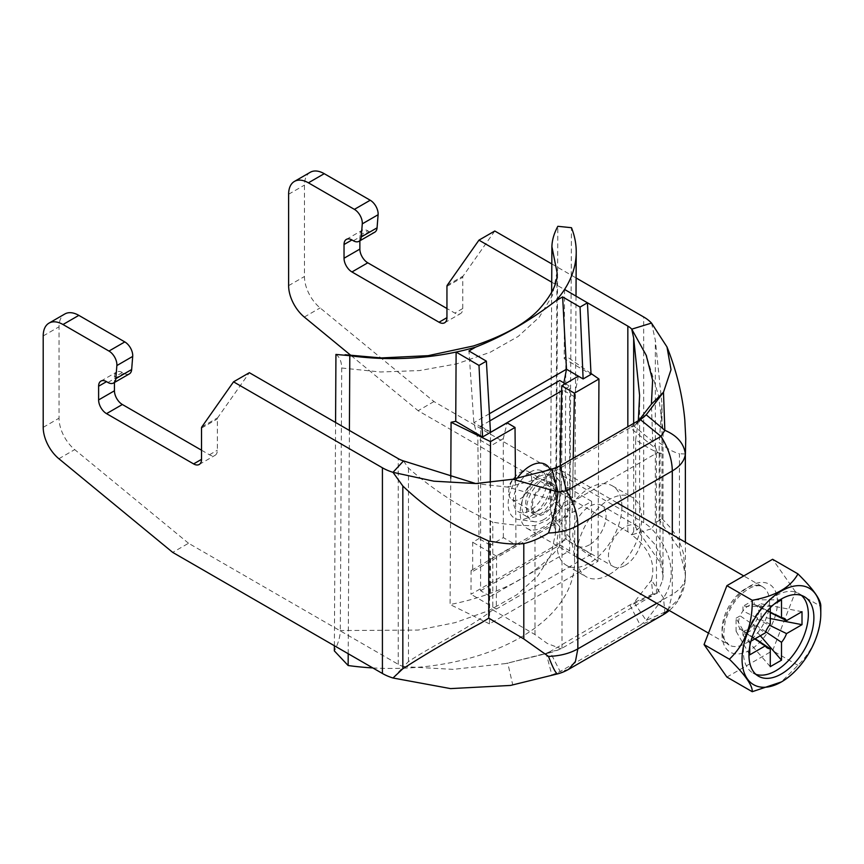 <?xml version="1.0" encoding="UTF-8"?>
<svg xmlns="http://www.w3.org/2000/svg" width="864" height="864" viewBox="0 0 864 864"><rect width="100%" height="100%" fill="white"/><g stroke="black" fill="none" stroke-linecap="round" stroke-linejoin="round"><path stroke-width="0.65" stroke-dasharray="4.32 3.24" d="M558.047 650.138L549.958 651.65L546.134 653.303L552.118 652.169L561.092 648.778L656.057 593.557L630.115 605.372L640.289 625.255L646.196 620.482L663.487 597.899C670.615 587.099 672.797 575.359 670.021 562.691C668.347 552.474 660.485 537.97 651.51 528.757L655.344 522.958L661.932 518.551L659.2 519.739L679.417 549.094L679.417 453.762C674.168 452.347 668.725 449.528 663.088 445.316L659.2 442.67L659.2 519.739M657.331 593.222L662.656 580.165L662.99 576.731L663.023 453.33L657.331 452.714L561.092 508.27L558.047 505.44L549.958 473.98L546.134 476.906L551.869 469.26M609.239 574.528A45.9 26.503 120 0 0 641.693 518.314A45.9 26.503 120 0 0 632.189 497.297A45.9 26.503 120 0 0 586.289 523.8A45.9 26.503 120 0 0 586.289 576.806A45.9 26.503 120 0 0 609.239 574.528M568.577 669.373L560.142 671.522L549.958 651.65L634.079 602.521L646.196 620.482L664.837 612.112L678.348 599.465L684.882 582.93L685.357 577.4L685.411 574.733L679.417 549.094M663.023 614.844L566.536 670.356L558.068 673.758L512.752 684.925L507.773 663.098L505.732 663.552L552.69 652.028L507.773 663.098L546.134 653.303L551.869 674.935L560.142 671.522L640.289 625.255L660.982 615.816L664.837 612.112L663.487 597.899L651.413 580.165C655.938 563.566 649.382 548.456 631.757 534.848L651.51 528.757A44.788 25.855 180 0 0 643.669 522.644L643.669 316.969M625.072 565.391A23.512 13.576 120 0 0 640.429 544.666A23.512 13.576 120 0 0 636.833 525.83A23.512 13.576 120 0 0 613.321 539.406A23.512 13.576 120 0 0 613.321 566.546A23.512 13.576 120 0 0 625.072 565.391M685.357 453.989L679.417 453.762M651.51 323.082L655.344 340.222L661.986 404.59L659.2 442.67M558.068 673.758L510.462 685.444M652.73 594.086L634.079 602.521L651.413 580.165L652.73 594.086L656.057 593.557M505.732 663.552L453.146 669.373L403.542 666.598L393.001 678.002M403.542 460.922L408.456 468.094C435.218 491.4 463.331 509.414 492.793 522.137L492.793 609.898C465.199 630.882 433.339 644.9 408.456 661.64L403.542 666.598A22.388 12.928 0 0 1 398.25 664.33L188.536 543.262L172.703 552.398M188.536 543.262L74.714 449.604A27.994 16.157 60 0 1 59.033 418.198L59.033 326.797A27.994 16.157 60 0 1 64.832 313.988M129.373 373.874A11.2 6.469 60 0 1 123.768 373.313L122.364 372.503A11.2 6.469 -120 0 0 116.77 371.952A11.2 6.469 -120 0 0 114.448 377.071L114.448 382.482M201.528 450.209L209.444 454.777A11.2 6.469 -120 0 0 215.05 455.328A11.2 6.469 -120 0 0 217.361 450.209L217.361 418.943A3.359 1.944 60 0 1 217.685 417.755L249.361 372.697M558.047 505.44L552.118 499.576L546.134 476.906L507.773 487.112L512.752 479.239M552.118 499.576L507.773 487.112L474.271 483.451M640.289 419.569L630.115 427.702L634.079 426.136L652.73 441.482L656.057 448.848L630.115 427.702L549.958 473.98L560.142 465.847M638.831 420.412L634.079 426.136L642.946 417.83M551.707 282.161L585.09 301.428M551.804 263.93L576.104 277.96M310.241 172.292A27.994 16.157 -120 0 0 304.452 185.112L304.452 276.512A27.994 16.157 -120 0 0 320.123 307.919L433.955 401.566L643.669 522.644M359.867 240.797L359.867 235.386A11.2 6.469 60 0 1 362.189 230.256A11.2 6.469 60 0 1 367.783 230.818L369.187 231.628A11.2 6.469 -120 0 0 374.782 232.178M494.78 231.001L463.104 276.07A3.359 1.944 -120 0 0 462.78 277.258L462.78 308.513A11.2 6.469 60 0 1 460.458 313.643A11.2 6.469 60 0 1 454.864 313.092L446.947 308.513M433.955 401.566L418.122 410.713L627.836 531.781A22.388 12.928 180 0 1 631.757 534.848L633.668 531.608L639.598 527.882L635.666 527.407L635.666 439.646C644.015 445.716 652.136 450.295 660.02 453.395L662.99 453.319L663.098 430.304L658.411 395.172L646.585 356.238M351.119 355.59L418.122 410.713M638.323 420.703L635.666 439.646M663.023 575.37L660.02 562.378L635.666 527.407M656.057 448.848L657.331 452.714M492.793 609.898L534.989 634.576L547.344 643.496L561.092 648.778M561.092 508.27L547.344 520.085L534.989 525.593C521.273 525.82 507.211 524.664 492.793 522.137M589.453 544.817A23.512 13.576 -60 0 1 577.692 545.983A23.512 13.576 -60 0 1 572.821 535.216A23.512 13.576 -60 0 1 583.081 511.564A23.512 13.576 -60 0 1 601.204 505.256A23.512 13.576 -60 0 1 604.811 524.102A23.512 13.576 -60 0 1 589.453 544.817M621.907 506.887A45.9 26.503 -60 0 1 601.873 553.079A45.9 26.503 -60 0 1 566.492 565.369A45.9 26.503 -60 0 1 566.492 512.374A45.9 26.503 -60 0 1 612.403 485.87A45.9 26.503 -60 0 1 621.907 506.887M545.908 470.869A33.588 19.397 120 0 0 522.385 500.234A33.588 19.397 120 0 0 527.137 528.433A33.588 19.397 120 0 0 553.014 519.426A33.588 19.397 120 0 0 567.68 485.633A33.588 19.397 120 0 0 560.725 470.254A33.588 19.397 120 0 0 553.705 468.698M532.451 505.969A16.232 9.374 -60 0 1 539.536 489.629A16.232 9.374 -60 0 1 552.042 485.276A16.232 9.374 -60 0 1 552.042 504.025A16.232 9.374 -60 0 1 535.81 513.4A16.232 9.374 -60 0 1 532.451 505.969M765.698 631.724L754.196 623.992L754.196 628.69L742.954 635.18L742.954 630.482L755.19 638.712M760.32 635.753L754.196 628.69M781.51 599.843L754.196 599.8L754.196 604.508L770.267 612.252M770.267 666.673L742.954 635.18M770.267 607.705L770.267 606.334L742.954 606.29L754.196 599.8M770.267 624.197L742.954 610.999L742.954 606.29M754.888 638.896L740.135 628.852A14.332 8.273 120 0 0 741.064 629.683A14.332 8.273 120 0 0 742.954 630.482A14.332 8.273 120 0 0 754.196 623.992A14.332 8.273 120 0 0 757.004 619.11A14.332 8.273 120 0 0 757.004 606.128L761.076 603.785L761.076 616.756L757.004 619.11L769.457 625.201M770.267 612.619L757.004 606.128A14.332 8.273 120 0 0 755.374 604.886A14.332 8.273 120 0 0 754.196 604.508A14.332 8.273 120 0 0 742.954 610.999A14.332 8.273 120 0 0 740.135 615.87L765.234 632.923M736.063 618.224L740.135 615.87A14.332 8.273 120 0 0 740.135 628.852L736.063 631.206L736.063 618.224L749.758 641.855L750.946 641.164M749.758 654.836L736.063 631.206M770.267 618.538L761.076 616.756M802.008 611.69L761.076 603.785M801.436 595.393A45.9 26.503 120 0 0 798.833 593.503A45.9 26.503 120 0 0 752.933 620.006A45.9 26.503 120 0 0 752.933 673.013A45.9 26.503 120 0 0 755.87 674.32M749.758 646.51L749.758 641.855M770.267 606.334L774.306 604.012M726.905 677.074L772.61 650.689L795.463 591.786L820.8 606.409C821.232 630.482 813.618 650.117 797.947 665.312L781.218 682.042M795.463 591.786L772.61 559.278M797.947 665.312L772.61 650.689M508.702 492.253A16.232 9.374 -60 0 1 515.786 475.924A16.232 9.374 -60 0 1 528.293 471.571A16.232 9.374 -60 0 1 528.293 490.32A16.232 9.374 -60 0 1 512.06 499.684A16.232 9.374 -60 0 1 508.702 492.253M548.726 467.273A31.007 17.896 -60 0 1 549.223 492.62A31.007 17.896 -60 0 1 530.075 516.65A31.007 17.896 -60 0 1 518.551 519.523A31.007 17.896 -60 0 1 517.298 478.148M578.362 376.175L574.312 396.684L572.584 497.61L559.516 505.159L572.184 512.557L591.581 501.358L591.3 554.213L496.303 609.066L496.584 556.211L515.981 545L503.356 537.624L490.288 545.162L490.493 432.421L490.493 596.462L569.657 550.757L569.657 386.219L561.643 390.841M489.823 420.876L480.589 426.211L480.589 590.749L490.493 596.462M480.589 426.211L490.46 431.903M565.315 383.702L569.657 386.219M480.589 590.749L559.764 545.044L559.764 380.506M559.764 545.044L569.657 550.757M530.075 472.144A23.512 13.576 -60 0 1 541.825 470.977A23.512 13.576 -60 0 1 541.825 498.128A23.512 13.576 -60 0 1 518.314 511.704A23.512 13.576 -60 0 1 514.717 492.858A23.512 13.576 -60 0 1 530.075 472.144M543.931 513.961A17.917 10.346 -60 0 1 534.967 514.858A17.917 10.346 -60 0 1 534.967 494.165A17.917 10.346 -60 0 1 552.884 483.829A17.917 10.346 -60 0 1 555.628 498.182A17.917 10.346 -60 0 1 543.931 513.961M538.391 510.764A17.917 10.346 120 0 0 550.087 494.986A17.917 10.346 120 0 0 547.344 480.632A17.917 10.346 120 0 0 529.427 490.968A17.917 10.346 120 0 0 529.427 511.65A17.917 10.346 120 0 0 538.391 510.764M538.391 476.939A23.512 13.576 120 0 0 523.022 497.664A23.512 13.576 120 0 0 526.63 516.499A23.512 13.576 120 0 0 538.391 515.333A23.512 13.576 120 0 0 553.748 494.618A23.512 13.576 120 0 0 550.141 475.783A23.512 13.576 120 0 0 538.391 476.939M543.931 519.448A24.635 14.224 -60 0 1 534.773 521.737A24.635 14.224 -60 0 1 531.608 492.232A24.635 14.224 -60 0 1 558.749 480.211A24.635 14.224 -60 0 1 559.138 500.353A24.635 14.224 -60 0 1 543.931 519.448M563.868 382.871L562.529 389.804L561.341 491.044L567.68 487.382L567.68 516.64L472.673 571.482L472.673 542.236L479.012 538.574L477.824 438.707L473.861 422.712L468.958 350.978M574.312 396.684L562.529 389.804M572.584 497.61L561.341 491.044M515.981 545L515.441 478.591M490.266 482.738L489.51 623.884L597.974 561.265L598.601 443.642M572.184 512.557L573.188 458.309M564.57 289.44L564.203 358.7L591.03 374.382M450.77 478.17L450.101 604.53A184.734 107.309 0.3 0 0 564.894 538.25L565.877 355.99A184.734 107.309 -179.7 0 1 564.203 358.7M348.203 653.724L349.402 430.456M372.805 667.926A184.734 107.309 0.3 0 0 574.582 562.118A184.734 107.309 0.3 0 0 569.808 537.548L571.471 227.707M489.413 413.726L473.861 422.712L490.493 432.421M590.987 373.464L565.877 355.99M503.356 537.624L503.302 438.599L507.114 422.831M496.584 556.211L472.673 542.236M490.288 545.162L479.012 538.574M503.302 438.599L490.396 446.051L477.824 438.707M569.808 537.548L556.254 522.785L557.842 226.303M556.254 522.785L552.139 517.676L550.487 509.188L555.595 532.818L551.038 554.861L537.862 575.878L516.769 594.788L488.7 610.675L455.231 622.609L418.111 630.072L340.286 630.547C340.124 637.081 338.137 643.864 334.346 650.894M551.653 292.55L550.487 509.188M335.934 354.424C339.682 357.102 341.604 361.638 341.701 368.01L340.286 630.547M334.379 645.743L335.578 422.464M341.701 368.01L380.56 371.995L419.623 370.559L456.721 363.863L490.158 352.296L518.195 336.431L539.266 317.185L552.431 295.445L556.999 272.214L555.595 532.818C555.325 526.543 554.18 521.5 552.139 517.676M591.3 554.213L565.963 539.406L470.966 594.259L471.096 570.564L472.673 571.482M496.303 609.066L470.966 594.259M565.963 539.406L566.093 515.711L471.096 570.564M566.093 515.711L567.68 516.64M489.51 623.884L450.101 604.53M597.974 561.265L564.894 538.25M591.581 501.358L567.68 487.382M559.516 505.159L560.25 465.782M656.467 593.719L656.467 453.265M562.01 648.259L562.01 507.794M656.802 603.288L672.3 594.346L668.25 609.898M685.357 577.4C684.623 583.978 680.27 589.626 672.3 594.346L672.3 534.676M398.25 664.33L398.25 458.654M627.836 531.781L627.836 426.762M655.344 522.958L655.344 340.222M633.668 531.608L633.668 423.392M660.02 562.378L660.02 453.395M652.73 441.482L651.413 404.19M408.456 661.64L408.456 468.094M534.989 634.576L534.989 525.593M201.852 426.902L217.685 417.755M201.528 428.09L217.361 418.943M209.444 454.777L217.361 450.209M122.364 372.503L114.448 377.071M107.935 382.46L123.768 373.313M43.2 335.945L59.033 326.797M43.2 427.345L59.033 418.198M58.882 458.741L74.714 449.604M304.29 317.056L320.123 307.919M288.619 285.649L304.452 276.512M288.619 194.249L304.452 185.112M353.354 240.764L369.187 231.628M359.867 235.386L367.783 230.818M462.78 308.513L454.864 313.092M446.947 286.394L462.78 277.258M447.271 285.206L463.104 276.07M769.554 602.176A33.588 19.397 -60 0 1 754.888 635.98A33.588 19.397 -60 0 1 729.011 644.976A33.588 19.397 -60 0 1 729.011 606.193A33.588 19.397 -60 0 1 762.599 586.807A33.588 19.397 -60 0 1 769.554 602.176M777.47 602.176A39.182 22.626 120 0 0 735.901 598.471A39.182 22.626 120 0 0 735.901 653.886A39.182 22.626 120 0 0 777.47 602.176M685.411 574.733L685.411 542.246M661.932 518.551L669.892 527.083C676.242 534.805 680.767 543.64 683.467 553.576L685.498 577.822L684.882 582.919A44.788 44.788 0 0 1 669.265 610.492M548.834 475.189L554.677 470.21M644.382 416.664L635.828 424.494M661.986 518.681L661.986 404.59M639.598 527.882L639.598 395.388M662.656 580.165L663.314 574.204L661.381 557.734L654.88 544.342L639.576 527.828M577.692 545.983L613.321 566.546M601.204 505.256L636.833 525.83M566.492 565.369L586.289 576.806M612.403 485.87L632.189 497.297M199.217 464.476L215.05 455.328M100.937 381.089L116.77 371.952M346.356 239.404L362.189 230.256M444.625 322.78L460.458 313.643M752.933 673.013L758.473 676.21M798.833 593.503L804.373 596.711M755.374 604.886L783.972 618.278M741.064 629.683L766.951 647.752M527.137 528.433L577.843 557.712M708.491 633.128L729.011 644.976L725.198 640.375C723.287 639.274 723.341 632.718 725.371 620.719C730.75 604.476 739.519 593.309 751.691 587.196C756.734 585.349 760.374 585.22 762.599 586.807L743.764 575.932M560.725 470.254L617.101 502.805M512.06 499.684L535.81 513.4M528.293 471.571L552.042 485.276M552.884 483.829L547.344 480.632M534.967 514.858L529.427 511.65M550.141 475.783L541.825 470.977M526.63 516.499L518.314 511.704M558.749 480.211L550.26 469.249M534.773 521.737L518.551 519.523M576.007 296.114L574.582 562.118"/><path stroke-width="1.3" d="M106.531 381.65A11.2 6.469 -120 0 0 100.937 381.089A11.2 6.469 -120 0 0 98.615 386.219L106.531 381.65L107.935 382.46A11.2 6.469 60 0 0 113.54 383.011A11.2 6.469 60 0 0 115.819 378.67L116.867 365.558A11.2 6.469 60 0 0 108.972 351.065L62.996 324.518A27.994 16.157 60 0 0 49 323.125A27.994 16.157 60 0 0 43.2 335.945L43.2 427.345A27.994 16.157 60 0 0 58.882 458.741L172.703 552.398L382.417 673.477A44.788 25.855 0 0 0 393.001 678.002L450.576 688.608L510.462 685.444L558.068 673.758C556.459 674.687 553.273 668.898 548.5 656.413C559.894 655.992 569.678 653.476 577.843 648.875L577.843 525.463C577.649 514.091 573.88 502.578 566.536 490.925L560.142 465.847L640.289 419.569L646.196 414.796L664.837 430.315C677.117 435.553 683.953 443.448 685.357 453.989L685.411 542.246M642.946 417.83L646.196 414.796L663.487 392.213L671.026 369.684L666.986 346.939L651.51 323.082L631.757 329.162L633.668 338.072L639.598 395.388L638.323 420.703M672.3 534.676L672.3 470.934C672.106 459.562 668.336 448.038 660.982 436.385L664.837 430.315L663.487 392.213L651.413 404.19L652.612 380.182L646.186 355.234L631.757 329.162A22.388 12.928 180 0 0 627.836 326.106L585.09 301.428M548.5 656.413L523.789 638.939L488.765 618.138L488.765 541.058L481.442 537.71C452.596 525.809 426.384 508.572 402.829 486.011L393.001 472.327L433.804 481.183L475.729 483.548L403.542 460.922L393.001 472.327A44.788 25.855 0 0 1 382.417 467.791L233.528 381.834L249.361 372.697L398.25 458.654A22.388 12.928 0 0 0 403.542 460.922M560.142 465.847L551.869 469.26L558.068 491.962C556.276 506.088 553.09 519.761 548.5 533.002C539.827 538.24 531.587 541.771 523.789 543.607C514.804 544.417 505.386 543.899 495.515 542.074L488.765 541.058M393.001 678.002L402.829 668.747C426.384 653.638 452.596 638.302 481.442 622.739L488.765 618.138M551.869 469.26L512.752 479.239L475.729 483.548M640.289 419.569L660.982 436.385L566.536 490.925L558.068 491.962L512.752 479.239M98.615 386.219L98.615 399.924A11.2 6.469 -120 0 0 106.531 413.64L193.612 463.914A11.2 6.469 -120 0 0 199.217 464.476A11.2 6.469 -120 0 0 201.528 459.346L201.528 428.09A3.359 1.944 60 0 1 201.852 426.902L233.528 381.834M49 323.125L64.832 313.988A27.994 16.157 60 0 1 78.829 315.371L124.805 341.917A11.2 6.469 60 0 1 132.7 356.411L131.663 369.522A11.2 6.469 60 0 1 129.373 373.874L113.54 383.011M114.448 382.482L114.448 390.787A11.2 6.469 -120 0 0 122.364 404.503L201.528 450.209M638.831 420.412L651.413 404.19M551.707 282.161L478.948 240.149L494.78 231.001L551.804 263.93M576.104 277.96L643.669 316.969A44.788 25.855 180 0 1 651.51 323.082M478.948 240.149L447.271 285.206A3.359 1.944 -120 0 0 446.947 286.394L446.947 317.66A11.2 6.469 60 0 1 444.625 322.78A11.2 6.469 60 0 1 439.031 322.229L351.95 271.955A11.2 6.469 60 0 1 344.034 258.239L344.034 244.523A11.2 6.469 60 0 1 346.356 239.404A11.2 6.469 60 0 1 351.95 239.954L353.354 240.764A11.2 6.469 -120 0 0 358.949 241.326L374.782 232.178A11.2 6.469 -120 0 0 377.071 227.837L378.108 214.726A11.2 6.469 -120 0 0 370.224 200.232L324.238 173.686A27.994 16.157 -120 0 0 310.241 172.292L294.408 181.44A27.994 16.157 -120 0 0 288.619 194.249L288.619 285.649A27.994 16.157 -120 0 0 304.29 317.056L351.119 355.59M446.947 308.513L367.783 262.807A11.2 6.469 60 0 1 359.867 249.102L359.867 240.797M358.949 241.326A11.2 6.469 -120 0 0 361.238 236.974L362.275 223.862A11.2 6.469 -120 0 0 354.391 209.369L308.405 182.822A27.994 16.157 -120 0 0 294.408 181.44M553.705 468.698A33.588 19.397 120 0 0 545.908 470.869M813.888 617.717A45.9 26.503 120 0 0 804.373 596.711A45.9 26.503 120 0 0 758.473 623.203A45.9 26.503 120 0 0 758.473 676.21A45.9 26.503 120 0 0 793.843 663.919A45.9 26.503 120 0 0 813.888 617.717M820.8 613.732A55.685 32.152 120 0 0 781.423 590.998A55.685 32.152 120 0 0 742.057 659.189A55.685 32.152 120 0 0 781.423 681.923A55.685 32.152 120 0 0 820.8 613.732L820.8 606.409C821.102 600.091 813.478 589.259 797.947 573.901L772.61 559.278L726.905 585.662L704.052 644.566L726.905 677.074L752.242 691.708C752.674 685.573 745.049 674.73 729.389 659.189C744.919 644.339 752.544 624.704 752.242 600.286C775.462 596.095 790.7 587.304 797.947 573.901M765.698 631.724L781.51 642.319L781.51 660.182L760.32 635.753M770.267 612.252L781.51 617.706L781.51 599.843L774.306 604.012M755.19 638.712L770.267 648.81L770.267 666.673L781.51 660.182M750.946 641.164L765.234 632.923A17.042 9.839 120 0 1 770.267 624.197L770.267 607.705M754.888 638.896L765.234 645.905L749.758 654.836L749.758 646.51M769.457 625.201L786.542 633.604L802.008 624.672L770.267 618.538M770.267 612.619L786.542 620.622L802.008 611.69L802.008 624.672M755.87 674.32A45.9 26.503 120 0 0 790.096 658.746A45.9 26.503 120 0 0 808.348 614.52A45.9 26.503 120 0 0 801.436 595.393M781.51 642.319A17.042 9.839 120 0 0 786.542 633.604M765.234 645.905A17.042 9.839 120 0 0 766.951 647.752A17.042 9.839 120 0 0 770.267 648.81M786.542 620.622A17.042 9.839 120 0 0 783.972 618.278A17.042 9.839 120 0 0 781.51 617.706M781.423 681.923L752.242 691.708M752.242 600.286L726.905 585.662M729.389 659.189L704.052 644.566M517.298 478.148A31.007 17.896 -60 0 1 530.075 466.031A31.007 17.896 -60 0 1 548.726 467.273L550.26 469.249M561.643 390.841L482.576 436.99L455.738 421.308A184.734 107.309 -179.7 0 1 451.073 422.269L450.77 478.17M489.823 420.876L559.764 380.506L565.315 383.702M580.057 307.076L587.444 302.8L564.57 289.44A184.734 107.309 0.3 0 1 555.984 300.737L562.637 296.892L580.057 307.076L583.114 378.95L566.492 369.23L563.868 382.871M515.441 478.591L515.03 427.453L490.493 441.623L490.266 482.738M598.601 443.642L598.946 379.004L590.987 373.464M573.188 458.309L574.409 393.174L598.946 379.004M562.637 296.892L566.492 369.23L489.413 413.726M583.114 378.95L591.03 374.382L587.444 302.8M349.402 430.456L349.801 355.687A184.734 107.309 0.3 0 0 456.116 352.058L455.738 421.308M334.379 645.743L334.346 650.894L348.149 665.528L348.203 653.724M348.149 665.528A184.734 107.309 0.3 0 0 372.805 667.926M564.57 289.44A184.734 107.309 0.3 0 0 576.234 252.277A184.734 107.309 0.3 0 0 571.471 227.707L557.842 226.303C554.051 233.334 552.074 240.116 551.902 246.65L551.653 292.55M555.984 300.737C529.513 321.052 502.729 336.517 475.621 347.134L468.958 350.978L486.378 361.152L478.991 365.418L482.576 436.99M560.25 465.782L561.74 385.765L578.362 376.175M561.74 385.765L574.409 393.174M486.378 361.152L490.493 432.421L507.114 422.831L515.03 427.453M490.493 441.623L451.073 422.269M335.578 422.464L335.934 354.424L349.801 355.687M475.621 347.134A184.734 107.309 -179.7 0 1 456.116 352.058L478.991 365.418M345.071 354.737L381.132 357.934L428.134 355.666L473.429 345.967C503.366 336.02 525.085 323.989 538.574 309.874C551.891 295.034 558.025 282.485 556.999 272.214L551.902 246.65M557.96 673.79A44.788 44.788 0 0 0 568.577 669.373L575.435 661.468L577.843 648.875L656.802 603.288M668.25 609.898L663.023 614.844A44.788 44.788 0 0 0 669.265 610.492M548.5 533.002C559.894 532.58 569.678 530.064 577.843 525.463L672.3 470.934C680.27 466.214 684.623 460.566 685.357 453.989M523.789 638.939L523.789 543.607M382.417 673.477L382.417 467.791M627.836 426.762L627.836 326.106M402.829 668.747L402.829 486.011M633.668 423.392L633.668 338.072M193.612 463.914L201.528 459.346M106.531 413.64L122.364 404.503M98.615 399.924L114.448 390.787M115.819 378.67L131.663 369.522M116.867 365.558L132.7 356.411M108.972 351.065L124.805 341.917M62.996 324.518L78.829 315.371M308.405 182.822L324.238 173.686M354.391 209.369L370.224 200.232M362.275 223.862L378.108 214.726M361.238 236.974L377.071 227.837M344.034 244.523L351.95 239.954M344.034 258.239L359.867 249.102M351.95 271.955L367.783 262.807M439.031 322.229L446.947 317.66M568.577 669.373L663.023 614.844M666.986 346.939C676.544 370.829 682.474 395.107 684.796 419.796L685.757 438.577L685.411 453.978M646.585 356.238L646.186 355.234M577.843 557.712L708.491 633.128M617.101 502.805L743.764 575.932M576.234 252.277L576.007 296.114"/></g></svg>
